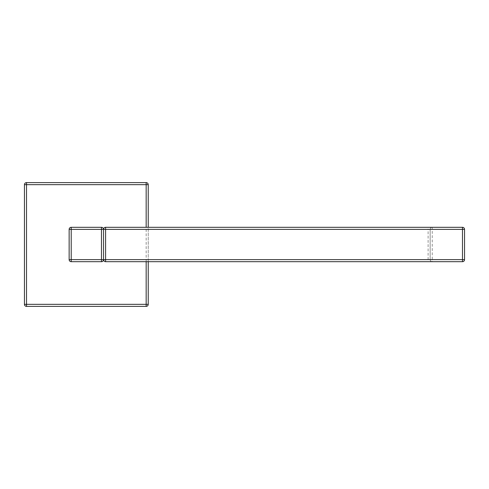 <?xml version="1.0" encoding="UTF-8"?>
<svg xmlns="http://www.w3.org/2000/svg" width="489" height="489" viewBox="0 0 489 489"><rect width="100%" height="100%" fill="white"/><g stroke="black" fill="none" stroke-linecap="round" stroke-linejoin="round"><path stroke-width="0.37" stroke-dasharray="2.44 1.83" d="M146.168 182.611A2.06 2.06 0 0 1 148.228 184.671L148.228 304.329A2.06 2.06 0 0 1 146.168 306.389L26.516 306.389A2.06 2.06 0 0 1 24.45 304.329L24.45 184.671A2.06 2.06 0 0 1 26.516 182.611L146.168 182.611M148.228 261.688L148.228 227.312M103.534 229.372A2.06 2.06 0 0 0 101.467 227.312L71.211 227.312A2.06 2.06 0 0 0 69.151 229.372L69.151 259.628A2.06 2.06 0 0 0 71.211 261.688L101.467 261.688A2.06 2.06 0 0 0 103.534 259.628L103.534 229.372L105.593 229.372L105.593 261.688L432.227 261.688A2.06 2.06 0 0 1 430.167 259.628L432.227 259.628L432.227 229.372L462.484 229.372L462.484 227.312A2.06 2.06 0 0 1 464.55 229.372L464.55 259.628A2.06 2.06 0 0 1 462.484 261.688L432.227 261.688A2.06 2.06 0 0 1 430.167 259.628L430.167 229.372L430.167 259.628L103.534 259.628L103.534 229.372L103.534 259.628M462.484 227.312L432.227 227.312L432.227 229.372L430.167 229.372A2.06 2.06 0 0 1 432.233 227.312A2.06 2.06 0 0 0 430.167 229.372A2.06 2.06 0 0 1 432.227 227.312L105.593 227.312L105.593 229.372L428.107 229.372L428.107 227.312M464.55 229.372L462.484 229.372L462.484 259.628L432.227 259.628L432.227 261.688M462.484 261.688L462.484 259.628M146.168 261.688L146.168 227.312M430.167 229.372L428.107 229.372L428.107 261.688M462.49 259.628L464.55 259.628"/><path stroke-width="0.73" d="M146.168 227.312L146.168 182.611L26.516 182.611A2.06 2.06 0 0 0 24.45 184.671L24.45 304.329A2.06 2.06 0 0 0 26.516 306.389L146.168 306.389A2.06 2.06 0 0 0 148.228 304.329L148.228 261.688M24.45 304.329L26.516 304.329L26.516 182.611A2.06 2.06 0 0 0 24.45 184.671L148.228 184.671A2.06 2.06 0 0 0 146.168 182.611A2.06 2.06 0 0 1 148.228 184.671L148.228 227.312M26.516 306.389L26.516 304.329L148.228 304.329M146.168 261.688L146.168 306.389M69.145 229.372L69.145 259.628A2.06 2.06 0 0 0 71.211 261.688L101.467 261.688A2.06 2.06 0 0 0 103.534 259.628A2.06 2.06 0 0 0 105.593 261.688L105.593 227.312A2.06 2.06 0 0 0 103.534 229.372A2.06 2.06 0 0 0 101.467 227.312L71.211 227.312A2.06 2.06 0 0 0 69.145 229.372L71.211 229.372L71.211 227.312A2.06 2.06 0 0 0 69.145 229.372M71.211 261.688L71.211 259.628L101.467 259.628L101.467 229.372L103.534 229.372A2.06 2.06 0 0 1 105.593 227.312L462.484 227.312L462.484 229.372L464.55 229.372L464.55 259.628L462.484 259.628L462.484 261.688L105.593 261.688A2.06 2.06 0 0 1 103.534 259.628L103.534 229.372L462.484 229.372L462.484 259.628L101.467 259.628L101.467 261.688M101.467 227.312L101.467 229.372L71.211 229.372L71.211 259.628L69.145 259.628M464.55 229.372A2.06 2.06 0 0 0 462.484 227.312A2.06 2.06 0 0 1 464.55 229.372M462.484 261.688A2.06 2.06 0 0 0 464.55 259.628"/></g></svg>
